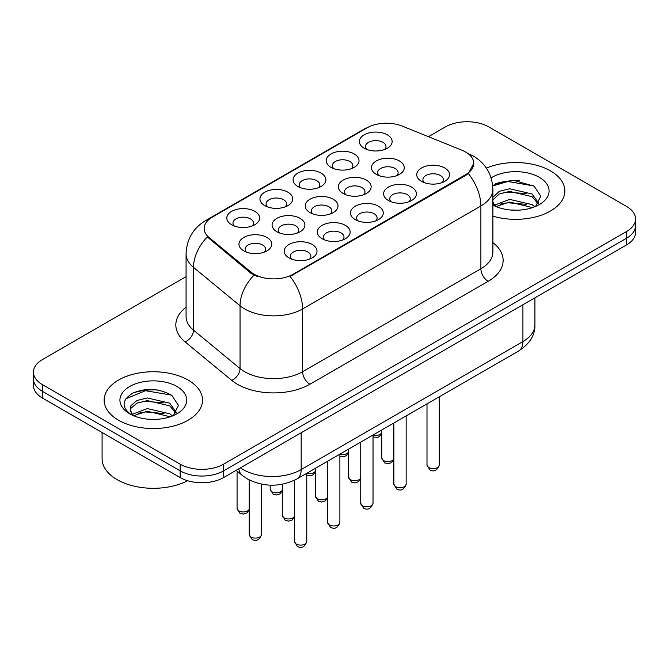 <?xml version="1.0" encoding="UTF-8"?>
<svg xmlns="http://www.w3.org/2000/svg" width="669" height="669" viewBox="0 0 669 669"><rect width="100%" height="100%" fill="white"/><g stroke="black" fill="none" stroke-linecap="round" stroke-linejoin="round"><path stroke-width="1" d="M264.757 205.609L264.757 205.609A16.399 9.466 180 0 1 264.757 192.22A16.399 9.466 180 0 1 287.946 192.22A16.399 9.466 180 0 1 287.946 205.609A16.399 9.466 180 0 1 264.757 205.609M285.253 206.863A10.252 5.921 0 0 0 286.6 203.936A10.252 5.921 0 0 0 283.597 199.755A10.252 5.921 0 0 0 272.434 198.467A10.252 5.921 0 0 0 266.103 203.936A10.252 5.921 0 0 0 267.449 206.863M297.889 186.484L297.889 186.484A16.399 9.466 180 0 1 297.889 173.095A16.399 9.466 180 0 1 321.078 173.095A16.399 9.466 180 0 1 321.078 186.484A16.399 9.466 180 0 1 297.889 186.484M318.385 187.738A10.252 5.921 0 0 0 319.732 184.811A10.252 5.921 0 0 0 316.73 180.622A10.252 5.921 0 0 0 305.566 179.342A10.252 5.921 0 0 0 299.235 184.811A10.252 5.921 0 0 0 300.582 187.738M331.021 167.35L331.021 167.35A16.399 9.466 180 0 1 331.021 153.962A16.399 9.466 180 0 1 354.21 153.962A16.399 9.466 180 0 1 354.21 167.35A16.399 9.466 180 0 1 331.021 167.35M351.518 168.605A10.252 5.921 0 0 0 352.864 165.678A10.252 5.921 0 0 0 349.862 161.497A10.252 5.921 0 0 0 338.698 160.209A10.252 5.921 0 0 0 332.368 165.678A10.252 5.921 0 0 0 333.714 168.605M364.153 148.225L364.153 148.225A16.399 9.466 180 0 1 364.153 134.837A16.399 9.466 180 0 1 387.343 134.837A16.399 9.466 180 0 1 387.343 148.225A16.399 9.466 180 0 1 364.153 148.225M384.65 149.48A10.252 5.921 0 0 0 385.996 146.553A10.252 5.921 0 0 0 382.994 142.363A10.252 5.921 0 0 0 371.83 141.084A10.252 5.921 0 0 0 365.5 146.553A10.252 5.921 0 0 0 366.846 149.48M231.625 224.742L231.625 224.742A16.399 9.466 180 0 1 231.625 211.354A16.399 9.466 180 0 1 254.814 211.354A16.399 9.466 180 0 1 254.814 224.742A16.399 9.466 180 0 1 231.625 224.742M252.121 225.997A10.252 5.921 0 0 0 253.467 223.061A10.252 5.921 0 0 0 250.465 218.88A10.252 5.921 0 0 0 239.301 217.601A10.252 5.921 0 0 0 232.971 223.061A10.252 5.921 0 0 0 234.317 225.997M276.891 231.742L276.891 231.742A16.399 9.466 180 0 1 276.891 218.353A16.399 9.466 180 0 1 300.08 218.353A16.399 9.466 180 0 1 300.08 231.742A16.399 9.466 180 0 1 276.891 231.742M297.387 232.996A10.252 5.921 0 0 0 298.734 230.069A10.252 5.921 0 0 0 295.731 225.888A10.252 5.921 0 0 0 284.559 224.6A10.252 5.921 0 0 0 278.237 230.069A10.252 5.921 0 0 0 279.575 232.996M310.023 212.617L310.023 212.617A16.399 9.466 180 0 1 310.023 199.228A16.399 9.466 180 0 1 333.212 199.228A16.399 9.466 180 0 1 333.212 212.617A16.399 9.466 180 0 1 310.023 212.617M330.519 213.871A10.252 5.921 0 0 0 331.866 210.936A10.252 5.921 0 0 0 328.864 206.754A10.252 5.921 0 0 0 317.691 205.475A10.252 5.921 0 0 0 311.369 210.936A10.252 5.921 0 0 0 312.707 213.871M343.155 193.483L343.155 193.483A16.399 9.466 180 0 1 343.155 180.095A16.399 9.466 180 0 1 366.344 180.095A16.399 9.466 180 0 1 366.344 193.483A16.399 9.466 180 0 1 343.155 193.483M363.652 194.738A10.252 5.921 0 0 0 364.998 191.811A10.252 5.921 0 0 0 361.996 187.629A10.252 5.921 0 0 0 350.824 186.342A10.252 5.921 0 0 0 344.502 191.811A10.252 5.921 0 0 0 345.84 194.738M376.287 174.358L376.287 174.358A16.399 9.466 180 0 1 376.287 160.97A16.399 9.466 180 0 1 399.477 160.97A16.399 9.466 180 0 1 399.477 174.358A16.399 9.466 180 0 1 376.287 174.358M396.784 175.613A10.252 5.921 0 0 0 398.13 172.686A10.252 5.921 0 0 0 395.128 168.496A10.252 5.921 0 0 0 383.956 167.217A10.252 5.921 0 0 0 377.634 172.686A10.252 5.921 0 0 0 378.972 175.613M243.759 250.867L243.759 250.867A16.399 9.466 180 0 1 243.759 237.478A16.399 9.466 180 0 1 266.948 237.478A16.399 9.466 180 0 1 266.948 250.867A16.399 9.466 180 0 1 243.759 250.867M264.255 252.129A10.252 5.921 0 0 0 265.601 249.194A10.252 5.921 0 0 0 262.599 245.013A10.252 5.921 0 0 0 251.427 243.733A10.252 5.921 0 0 0 245.105 249.194A10.252 5.921 0 0 0 246.443 252.129M322.149 238.749L322.149 238.749A16.399 9.466 180 0 1 322.149 225.361A16.399 9.466 180 0 1 345.338 225.361A16.399 9.466 180 0 1 345.338 238.749A16.399 9.466 180 0 1 322.149 238.749M342.653 240.004A10.252 5.921 0 0 0 343.991 237.069A10.252 5.921 0 0 0 340.989 232.887A10.252 5.921 0 0 0 329.825 231.608A10.252 5.921 0 0 0 323.495 237.069A10.252 5.921 0 0 0 324.841 240.004M355.281 219.616L355.281 219.616A16.399 9.466 180 0 1 355.281 206.228A16.399 9.466 180 0 1 378.47 206.228A16.399 9.466 180 0 1 378.47 219.616A16.399 9.466 180 0 1 355.281 219.616M375.786 220.87A10.252 5.921 0 0 0 377.124 217.943A10.252 5.921 0 0 0 374.122 213.762A10.252 5.921 0 0 0 362.958 212.474A10.252 5.921 0 0 0 356.627 217.943A10.252 5.921 0 0 0 357.974 220.87M388.413 200.491L388.413 200.491A16.399 9.466 180 0 1 388.413 187.103A16.399 9.466 180 0 1 411.602 187.103A16.399 9.466 180 0 1 411.602 200.491A16.399 9.466 180 0 1 388.413 200.491M408.918 201.745A10.252 5.921 0 0 0 410.256 198.818A10.252 5.921 0 0 0 407.254 194.629A10.252 5.921 0 0 0 396.09 193.349A10.252 5.921 0 0 0 389.759 198.818A10.252 5.921 0 0 0 391.106 201.745M421.545 181.358L421.545 181.358A16.399 9.466 180 0 1 421.545 167.969A16.399 9.466 180 0 1 444.734 167.969A16.399 9.466 180 0 1 444.734 181.358A16.399 9.466 180 0 1 421.545 181.358M442.05 182.612A10.252 5.921 0 0 0 443.388 179.685A10.252 5.921 0 0 0 440.386 175.504A10.252 5.921 0 0 0 429.222 174.216A10.252 5.921 0 0 0 422.892 179.685A10.252 5.921 0 0 0 424.238 182.612M289.016 257.874L289.016 257.874A16.399 9.466 180 0 1 289.016 244.486A16.399 9.466 180 0 1 312.206 244.486A16.399 9.466 180 0 1 312.206 257.874A16.399 9.466 180 0 1 289.016 257.874M309.521 259.129A10.252 5.921 0 0 0 310.859 256.202A10.252 5.921 0 0 0 307.857 252.021A10.252 5.921 0 0 0 296.693 250.733A10.252 5.921 0 0 0 290.363 256.202A10.252 5.921 0 0 0 291.709 259.129M461.97 150.249A27.672 15.972 180 0 1 465.666 152.039A27.672 15.972 180 0 1 473.769 163.336A27.672 15.972 180 0 1 465.666 174.634L293.189 274.206A27.672 15.972 180 0 1 250.959 272.074L209.18 237.62A27.672 15.972 180 0 1 204.17 228.464A27.672 15.972 180 0 1 212.282 217.166L366.863 127.913A27.672 15.972 180 0 1 402.303 126.123L461.97 150.249M550.453 170.871A49.197 28.399 0 0 0 486.396 168.128A49.197 28.399 0 0 1 550.453 170.871A49.197 28.399 0 0 1 564.862 190.949A49.197 28.399 0 0 0 550.453 170.871M188.114 380.059A49.197 28.399 0 0 0 134.502 373.904A49.197 28.399 0 0 0 104.138 400.146A49.197 28.399 0 0 0 118.547 420.224A49.197 28.399 0 0 0 172.159 426.387A49.197 28.399 0 0 0 202.523 400.146A49.197 28.399 0 0 0 188.114 380.059A49.197 28.399 0 0 0 134.502 373.904A49.197 28.399 0 0 0 104.138 400.146A49.197 28.399 0 0 0 118.547 420.224A49.197 28.399 0 0 0 172.159 426.387A49.197 28.399 0 0 0 202.523 400.146A49.197 28.399 0 0 0 188.114 380.059M473.769 163.336L468.35 173.505L465.666 175.454L290.078 276.431A35.867 20.706 60 0 1 302.614 308.936A40.993 23.666 180 0 1 244.637 308.936A40.993 23.666 180 0 1 240.046 305.775L193.492 267.383A40.993 23.666 180 0 1 186.074 253.81L186.074 316.571A40.993 23.666 0 0 0 193.492 330.143L240.046 368.535A40.993 23.666 0 0 0 244.637 371.696A40.993 23.666 0 0 0 302.614 371.696L480.886 268.771A40.993 23.666 0 0 0 492.894 252.037L492.894 189.277A40.993 23.666 180 0 1 480.886 206.01A35.867 20.706 -120 0 0 468.35 173.505M186.074 276.64L42.456 359.562A30.749 17.754 0 0 0 33.45 372.115L33.45 385.503A30.749 17.754 0 0 0 42.456 398.055L180.145 477.549L180.145 470.851A30.749 17.754 0 0 0 223.622 470.851L626.544 238.231A30.749 17.754 0 0 0 635.55 225.679A30.749 17.754 0 0 1 626.544 238.231L223.622 470.851A30.749 17.754 0 0 1 180.145 470.851L42.456 391.357L180.145 470.851L180.145 464.161A30.749 17.754 0 0 0 223.622 464.161L626.544 231.533A30.749 17.754 0 0 0 635.55 218.98A30.749 17.754 0 0 0 626.544 206.428L488.855 126.934A30.749 17.754 0 0 0 445.378 126.934L428.461 136.702M33.45 378.805A30.749 17.754 0 0 0 42.456 391.357A30.749 17.754 0 0 1 33.45 378.805M257.172 276.431L250.959 273.287L207.315 236.951A35.867 23.992 129.5 0 0 193.492 267.383L193.492 330.143A10.252 6.857 -50.5 0 1 185.096 341.909A51.245 29.587 180 0 1 186.074 307.188M492.894 216.12A49.197 28.399 0 0 0 564.862 190.949A49.197 28.399 0 0 1 492.894 216.12M33.45 372.115A30.749 17.754 0 0 0 42.456 384.667L180.145 464.161M157.432 389.985A40.993 23.666 0 0 0 133.44 392.837M519.771 180.789A40.993 23.666 0 0 0 495.779 183.649M180.145 477.549A30.749 17.754 0 0 0 223.622 477.549L626.544 244.921A30.749 17.754 0 0 0 635.55 232.369L635.55 218.98M510.071 209.974L517.881 210.2M494.751 205.065L509.669 199.379L532.047 204.605L534.765 206.788M496.122 206.504L509.669 202.03L532.541 207.607M492.894 201.762A23.164 13.372 0 0 0 496.331 206.688M492.894 197.33L499.283 191.326L509.669 188.75L532.047 193.985L538.704 203.175M492.894 199.989L499.283 193.985L509.669 191.409L532.047 196.636L538.185 203.869M492.894 205.065A33.417 19.292 0 0 0 539.298 204.589A33.417 19.292 0 0 0 539.298 177.31A33.417 19.292 0 0 0 491.121 177.862M535.551 206.453L540.786 196.176L534.163 186.199L513.056 180.22L492.685 185.355M494.985 206.102L492.894 203.644M492.744 185.965L507.846 181.5L533.711 185.898M500.487 193.458L507.846 192.128L526.311 193.709M500.487 204.087L507.846 202.757L526.311 204.338M102.089 432.483L102.089 458.717A51.245 29.587 0 0 0 117.1 479.64A51.245 29.587 0 0 0 187.604 480.718M147.732 419.162L155.543 419.396M132.412 414.262L147.331 408.567L169.717 413.802L172.426 415.976M133.783 415.692L147.331 411.226L170.202 416.795M132.646 415.298L130.254 409.687A23.164 13.372 0 0 0 133.992 415.875M130.254 409.687L130.948 405.631L136.953 400.522L147.331 397.946L169.717 403.173L176.365 412.372M130.313 410.013L130.948 408.282L136.953 403.173L147.331 400.597L169.717 405.832L175.847 413.057M173.212 415.65L178.447 405.372L171.824 395.396C159.13 388.321 146.126 387.568 132.83 393.129C121.925 399.87 121.24 406.944 130.773 414.362L130.89 414.437M176.959 386.506A33.417 19.292 0 0 0 129.702 386.506A33.417 19.292 0 0 0 129.702 413.785A33.417 19.292 0 0 0 176.959 413.785A33.417 19.292 0 0 0 176.959 386.506M125.889 398.749L145.508 390.696L171.373 395.086M138.149 402.654L145.508 401.316L163.972 402.905M138.149 413.283L145.508 411.945L163.972 413.534M293.189 274.206L293.189 275.034M250.959 272.074L250.959 273.287M209.18 237.62L209.18 238.833M465.666 174.634L465.666 175.454M309.864 384.249A10.252 5.921 60 0 1 302.614 371.696L302.614 308.936L480.886 206.01L480.886 268.771A10.252 5.921 60 0 0 488.127 281.323L309.864 384.249A51.245 29.587 180 0 1 237.395 384.249A51.245 29.587 180 0 1 231.65 380.293L185.096 341.909M492.894 189.277C492.2 174.534 485.719 163.487 473.46 156.12L468.283 153.594A35.867 16.8 112 0 0 467.798 153.418M209.23 219.256A35.867 20.706 -120 0 0 205.508 220.653C193.249 228.02 186.768 239.067 186.074 253.81M205.508 220.653L363.844 129.242A35.867 20.706 60 0 1 366.562 128.088M254.019 275.185A35.867 23.992 129.5 0 0 240.046 305.775L240.046 368.535A10.252 6.857 -50.5 0 1 231.65 380.293M492.894 242.655A51.245 29.587 180 0 1 488.127 281.323M223.622 464.161L223.622 477.549M626.544 231.533L626.544 244.921M42.456 384.667L42.456 398.055M240.439 467.84A40.993 23.666 0 0 0 243.19 469.596A40.993 23.666 0 0 0 301.167 469.596L522.915 341.575A40.993 23.666 0 0 0 534.924 324.833C535.225 335.01 529.806 343.715 518.667 350.957L296.919 478.979A20.496 11.833 60 0 0 301.167 469.596L301.167 432.776M522.915 304.755L522.915 341.575A20.496 11.833 60 0 1 518.667 350.957M238.774 468.802A20.496 13.706 129.5 0 0 242.345 475.467L236.124 470.332M306.762 541.547C304.738 547.075 301.594 548.697 297.329 546.406L294.469 541.547A6.146 3.554 0 0 0 296.267 544.056A6.146 3.554 0 0 0 302.965 544.825A6.146 3.554 0 0 0 306.762 541.547L306.762 473.301A6.146 3.554 0 0 0 315.467 470.976M251 537.056A6.146 3.554 0 0 0 257.707 537.826A6.146 3.554 0 0 0 261.504 534.539C259.472 540.075 256.327 541.689 252.062 539.398L249.203 534.539A6.146 3.554 0 0 0 251 537.056M249.203 509.753L246.861 513.048L243.232 514.126L239.937 513.265L237.069 508.407A6.146 3.554 0 0 0 238.875 510.924A6.146 3.554 0 0 0 244.896 511.827A6.146 3.554 0 0 0 249.203 509.234M339.894 522.414C337.87 527.95 334.726 529.564 330.461 527.272L327.601 522.414A6.146 3.554 0 0 0 329.399 524.931A6.146 3.554 0 0 0 336.097 525.7A6.146 3.554 0 0 0 339.894 522.414L339.894 454.167M373.026 503.289C371.002 508.816 367.858 510.439 363.593 508.147L360.733 503.289A6.146 3.554 0 0 0 362.531 505.797A6.146 3.554 0 0 0 369.229 506.567A6.146 3.554 0 0 0 373.026 503.289L373.026 435.042A6.146 3.554 0 0 0 381.731 432.718M406.158 484.164C404.135 489.691 400.99 491.305 396.725 489.014L393.865 484.164A6.146 3.554 0 0 0 395.663 486.672A6.146 3.554 0 0 0 402.362 487.442A6.146 3.554 0 0 0 406.158 484.164L406.158 415.909M439.29 465.03C437.267 470.558 434.122 472.18 429.858 469.889L426.998 465.03A6.146 3.554 0 0 0 428.796 467.539A6.146 3.554 0 0 0 435.494 468.308A6.146 3.554 0 0 0 439.29 465.03L439.29 396.784M294.469 516.752L292.119 520.047L288.498 521.126L285.195 520.273L282.335 515.414A6.146 3.554 0 0 0 284.133 517.923A6.146 3.554 0 0 0 290.162 518.826A6.146 3.554 0 0 0 294.469 516.234M327.601 497.627L325.251 500.922L321.63 502.001L318.327 501.14L315.467 496.281A6.146 3.554 0 0 0 317.265 498.798A6.146 3.554 0 0 0 323.294 499.701A6.146 3.554 0 0 0 327.601 497.109M360.733 478.494L358.383 481.789L354.762 482.876L351.459 482.014L348.599 477.156A6.146 3.554 0 0 0 350.397 479.665A6.146 3.554 0 0 0 356.426 480.576A6.146 3.554 0 0 0 360.733 477.975M393.865 459.369L391.516 462.664L387.895 463.742L384.591 462.881L381.731 458.031A6.146 3.554 0 0 0 383.529 460.54A6.146 3.554 0 0 0 389.559 461.443A6.146 3.554 0 0 0 393.865 458.85M282.335 490.62L279.993 493.914L276.364 494.993L273.069 494.14L270.201 489.282A6.146 3.554 0 0 0 272.007 491.79A6.146 3.554 0 0 0 278.028 492.693A6.146 3.554 0 0 0 282.335 490.101M339.894 454.209A6.146 3.554 0 0 0 348.599 451.843M363.844 129.242L370.425 126.182M468.283 153.594L467.74 153.377M296.919 478.979C280.428 487.266 263.929 487.266 247.438 478.979L242.345 475.467M534.924 324.833L534.924 297.822M294.469 541.547L294.469 480.292M261.504 534.539L261.504 484.155M249.203 534.539L249.203 479.941M237.069 508.407L237.069 471.11M327.601 522.414L327.601 461.267M360.733 503.289L360.733 442.142M393.865 484.164L393.865 423.009M426.998 465.03L426.998 403.884M282.335 515.414L282.335 484.256M315.467 496.281L315.467 468.275M348.599 477.156L348.599 449.142M381.731 458.031L381.731 430.016M270.201 489.282L270.201 485.159M315.467 471.494L313.125 474.789L311.478 475.567L306.762 475.299M348.599 452.361L346.258 455.664L344.61 456.442L339.894 456.166M381.731 433.236L379.39 436.531L377.742 437.317L373.026 437.041"/></g></svg>
